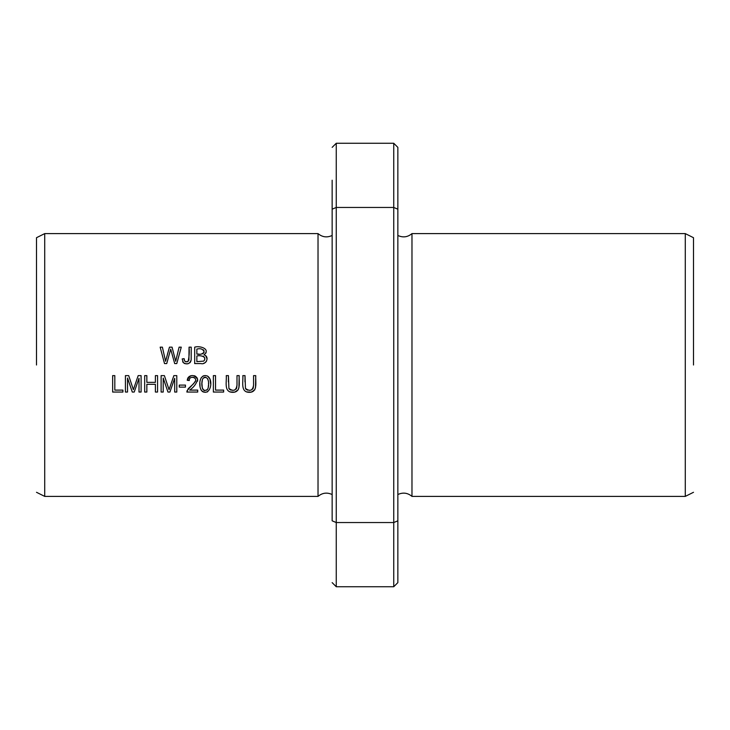 <?xml version="1.0" encoding="UTF-8"?>
<svg xmlns="http://www.w3.org/2000/svg" width="730" height="730" viewBox="0 0 730 730"><rect width="100%" height="100%" fill="white"/><g stroke="black" fill="none" stroke-linecap="round" stroke-linejoin="round"><path stroke-width="1.09" d="M332.15 254.131L332.15 180.219M332.15 520.818C332.15 602.46 332.15 602.46 332.15 520.818L332.15 209.181C332.15 127.54 332.15 127.54 332.15 209.181L336.256 207.457L336.256 586.737L393.744 586.737L393.744 522.543L336.256 522.543L332.15 520.818M336.256 143.262L336.256 207.457L393.744 207.457L393.744 522.543L397.85 520.818C397.85 602.487 397.85 602.487 397.85 520.818L397.85 209.181C397.85 127.513 397.85 127.513 397.85 209.181L393.744 207.457L393.744 143.262L336.256 143.262L332.15 147.369M397.85 239.759L397.85 147.369L393.744 143.262M318.024 233.6L318.024 496.4L44.722 496.4L44.722 233.6L318.024 233.6C322.341 237.204 327.049 237.825 332.15 235.462M164.515 363.586L166.732 363.586L170.701 349.141L174.68 363.586L176.769 363.586L181.277 347.161L179.096 347.161L175.702 361.286L172.07 347.161L169.442 347.161L165.582 361.286L162.388 347.161L160.162 347.161L164.515 363.586M253.565 375.621L253.565 385.102C252.735 390.623 250.034 391.736 245.472 388.433L245.006 375.621L242.825 375.621C243.428 381.37 240.17 392.01 248.976 392.32C258.274 392.63 255.308 381.507 255.746 375.621L253.565 375.621M236.995 375.621L236.995 385.102C236.164 390.623 233.463 391.736 228.901 388.433L228.426 375.621L226.254 375.621C226.857 381.37 223.599 392.01 232.405 392.32C241.703 392.63 238.737 381.507 239.175 375.621L236.995 375.621M213.37 392.046L223.636 392.046L223.636 390.103L215.542 390.103L215.542 375.621L213.37 375.621L213.37 392.046M194.691 363.586L200.951 363.586C206.362 365.073 209.848 356.468 203.999 354.844C210.97 348.958 199.792 345.427 194.691 347.161L194.691 363.586M161.111 392.046L163.21 392.046L163.21 378.058L167.964 392.046L169.917 392.046L174.689 378.295L174.689 392.046L176.788 392.046L176.788 375.621L173.868 375.621L169.059 389.674L164.387 375.621L161.111 375.621L161.111 392.046M144.677 392.046L146.849 392.046L146.849 384.309L155.39 384.309L155.39 392.046L157.561 392.046L157.561 375.621L155.39 375.621L155.39 382.365L146.849 382.365L146.849 375.621L144.677 375.621L144.677 392.046M197.721 390.103L189.663 390.103C193.861 387.256 196.516 383.624 197.62 379.217C193.569 374.006 190.11 374.371 187.245 380.303L189.316 380.512C188.915 375.129 198.204 377.255 195.074 381.899L187.099 390.641L186.862 392.046L197.721 392.046L197.721 390.103M112.648 392.046L122.914 392.046L122.914 390.103L114.82 390.103L114.82 375.621L112.648 375.621L112.648 392.046M125.423 392.046L127.522 392.046L127.522 378.058L132.276 392.046L134.229 392.046L139.01 378.295L139.01 392.046L141.1 392.046L141.1 375.621L138.18 375.621L133.371 389.674L128.699 375.621L125.423 375.621L125.423 392.046M179.251 387.119L185.447 387.119L185.447 385.084L179.251 385.084L179.251 387.119M207.557 376.087C199.217 373.185 198.186 385.86 201.507 390.623C210.24 397.467 214.063 380.193 207.557 376.087L209.793 378.77M182.19 358.923L183.303 362.627C187.136 364.909 189.745 364.005 191.141 359.908L191.224 347.161L189.052 347.161C189.544 352.198 189.198 356.997 188.011 361.551C185.511 362.326 184.234 361.359 184.152 358.658L182.19 358.923L184.152 358.658L184.544 360.729M693.5 365L693.5 237.706L693.5 365M693.5 492.294L685.278 496.4L685.278 233.6L693.5 237.706M685.278 496.4L411.976 496.4L411.976 233.6L685.278 233.6M393.744 586.737L397.85 582.631L397.85 490.241M36.5 365L36.5 237.706L36.5 365M135.588 383.131L136.118 381.589M139.01 378.295L134.229 392.046M132.276 392.046L127.522 378.058M186.862 392.046L188.212 388.716L193.696 383.624L195.521 380.859M194.654 377.939L193.97 377.501M193.559 377.355L192.045 377.246M189.335 380.056L187.245 380.303L187.601 378.624M187.893 377.976L188.331 377.3M189.024 376.616L189.481 376.297M190.357 375.895L191.242 375.667M194.052 375.704L194.928 375.968M195.53 376.269L197.182 377.985M197.547 378.906L197.575 381.179M167.864 386.015L169.059 389.674M171.276 383.131L171.805 381.589M174.689 378.295L169.917 392.046M167.964 392.046L163.21 378.058M206.763 390.167L207.575 389.318C201.444 393.917 200.732 382.036 202.995 378.395L202.602 379.153M202.338 379.983L201.964 383.113M201.954 383.706L202.301 387.849M202.566 388.707L202.831 389.218M203.141 389.647L203.852 390.267M204.281 390.486L204.756 390.623M201.507 390.623L200.358 388.214M200.038 386.59L199.892 383.049M201.17 377.775L203.049 376.014M203.725 375.749L205.477 375.558M209.902 379.025L210.623 383.77M207.639 391.755L206.946 392.065M205.595 392.32L203.551 392.074M202.904 391.8L202.091 391.234M204.163 377.419L202.995 378.395C209.145 374.253 209.601 385.778 207.575 389.318L207.977 388.497M208.178 387.812L208.506 384.856M208.525 384.016L208.506 383.04M208.379 381.206L207.813 378.97M205.75 377.273L204.646 377.273M183.303 362.627L182.692 361.715M184.9 361.277L185.484 361.697M185.502 361.706L188.011 361.551M188.915 360.246L189.052 347.161M191.224 347.161L191.169 359.689M191.087 360.301L190.621 361.779M190.338 362.226L189.809 362.81M188.039 363.704L185.685 363.805M184.79 363.595L184.124 363.284M196.863 361.651L196.863 356.003C200.175 354.999 207.648 356.605 203.688 361.122L196.863 361.651L203.688 361.122L204.665 359.89L204.738 358.001M196.863 354.068L196.863 349.095C200.622 348.091 203.049 349.059 204.135 351.988C202.511 354.123 200.084 354.816 196.863 354.068L199.098 354.087M206.115 352.499L205.823 353.174M201.772 354.004L203.351 353.448M203.999 352.581L204.117 352.097M204.044 350.811L203.497 349.843M203.999 354.844L205.185 355.355M205.687 355.711L207.092 358.877M206.599 360.985L205.586 362.345M205.103 362.701L203.679 363.294M204.272 357.098L203.761 356.614M203.497 356.459L202.776 356.194M239.175 375.621L238.92 387.986M238.272 389.747L234.677 392.147L229.804 391.891M228.426 375.621L228.417 381.89M228.964 388.561L229.284 389.053M229.612 389.4L231.036 390.167M232.605 390.368L234.485 390.13M236.073 389.172L236.547 388.323M236.702 387.849L236.995 385.102M255.746 375.621L255.491 387.986M254.843 389.747L251.248 392.147L246.375 391.891M245.006 375.621L244.988 381.89M245.535 388.561L245.855 389.053M246.183 389.4L247.607 390.167M249.176 390.368L251.065 390.13M252.644 389.172L253.118 388.323M253.273 387.849L253.565 385.102M162.388 347.161L165.582 361.286M167.462 354.187L169.442 347.161M171.76 353.046L170.701 349.141L167.736 359.99M167.535 360.693L166.732 363.586M332.15 582.631L336.256 586.737M411.976 233.6C407.659 237.204 402.951 237.825 397.85 235.462M411.976 496.4C407.659 492.796 402.951 492.175 397.85 494.538M36.5 492.294L44.722 496.4M36.5 237.706L44.722 233.6M318.024 496.4C322.341 492.796 327.049 492.175 332.15 494.538"/></g></svg>

